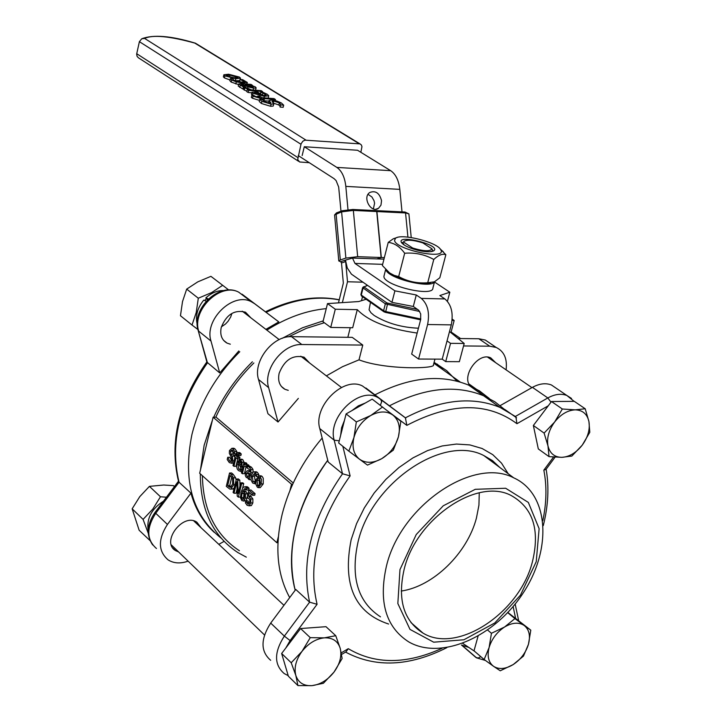 <?xml version="1.0" encoding="UTF-8"?>
<svg xmlns="http://www.w3.org/2000/svg" width="722" height="722" viewBox="0 0 722 722"><rect width="100%" height="100%" fill="white"/><g stroke="black" fill="none" stroke-linecap="round" stroke-linejoin="round"><path stroke-width="1.08" d="M401.622 242.754L403.634 242.105L403.86 241.446C406.856 239.46 413.155 239.93 422.776 242.863L431.909 248.774C430.276 251.608 423.877 251.364 412.713 248.043L413.155 249.009M403.634 242.105L412.713 248.043M432.974 251.184L431.909 248.774M361.614 300.271L362.507 296.706M338.483 302.87L343.347 283.105L341.461 262.564M362.904 282.185L347.508 281.76L342.363 302.617M347.508 281.76L345.648 261.59L344.556 260.371L351.794 258.296M376.171 210.616L376.92 211.555L381.315 257.501L377.092 258.909L383.969 259.144L352.489 258.061L354.98 263.431L394.907 290.84L416.278 294.982L421.287 298.394C427.749 304.106 429.852 312.807 427.604 324.512L418.57 359.042L411.675 354.096L420.646 319.684L420.7 313.962L418.742 310.279L413.3 306.471L391.947 302.356L394.907 290.84M376.731 211.546L381.126 257.501L357.67 256.68L345.874 258.088L340.324 259.965L336.091 213.874L336.497 212.873L334.575 214.957L341.605 211.853L353.347 210.418L376.731 211.546L376.189 210.616L352.877 209.506M340.324 259.965L338.798 260.967L340.613 261.698L341.551 262.961L345.648 261.59M384.357 257.61L381.315 257.501M353.473 258.097L376.893 258.9L381.126 257.501M447.035 340.901L450.546 343.347L445.709 361.623L442.216 359.159L451.277 324.873C453.524 313.258 451.394 304.603 444.896 298.935L439.851 295.542L449.833 292.22L447.441 301.282M416.278 294.982L413.3 306.471M442.216 359.159L418.57 359.042M434.491 282.004L449.833 292.22M373.373 208.902L374.583 203.252L374.032 200.716L371.92 196.989L368.049 194.344M381.541 200.716L380.954 205.174L378.499 208.288C371.036 213.757 362.011 197.187 369.872 192.431C375.693 190.355 379.582 193.117 381.541 200.716M347.986 209.624L345.82 186.384C344.782 177.179 341.795 170.861 336.849 167.414L304.296 146.728L357.552 150.257L390.665 170.681C395.692 174.083 398.743 180.31 399.817 189.372L402.019 211.871M298.222 155.582L334.078 178.65L336.082 180.572L338.672 187.025L340.992 211.221M345.54 260.398L347.273 267.961L351.415 274.143L391.947 302.356M554.631 422.027L562.339 409.004L575.226 409.852C567.645 410.24 560.786 414.302 554.631 422.027C548.855 430.068 546.635 438.028 547.971 445.898L544.117 433.092L554.631 422.027M585.199 408.76L588.926 421.522C587.167 413.986 582.591 410.096 575.226 409.852L585.199 408.76L574.297 401.351L551.491 401.531L562.339 409.004M589.811 432.27L582.248 445.14C587.934 437.225 590.163 429.355 588.926 421.522L589.811 432.27M561.878 457.342L549.027 456.638L547.971 445.898C549.857 453.425 554.487 457.243 561.878 457.342C569.414 456.836 576.201 452.775 582.248 445.14L571.86 456.06L561.878 457.342M544.117 433.092L533.359 425.484L538.314 448.931L549.027 456.638M533.359 425.484L551.491 401.531M439.689 248.377L445.844 254.74C442.613 253.413 438.597 254.992 433.769 259.469C424.834 254.496 415.132 252.42 404.672 253.242C399.88 246.689 394.402 243.07 388.237 242.384L382.344 265.515L389.636 272.961L394.248 275.407L398.679 276.571C407.623 281.517 417.298 283.584 427.713 282.753L434.427 281.824C430.908 289.062 387.759 278.367 385.999 269.838M434.554 281.751L432.902 288.06C433.371 297.699 381.866 285.046 383.987 276.048L384.149 275.389M247.141 505.337L249.298 505.653L250.769 502.981L250.796 499.028L248.576 496.131L249.469 492.521L252.61 495.301L252.998 493.704L248.891 490.085L247.177 497.052L249.803 499.741L249.749 502.07L248.828 503.929L248.097 504.1L245.85 500.924L245.381 502.828L247.141 505.337M252.998 493.704L255.083 493.64L250.976 490.021L248.891 490.085M255.083 493.64L254.685 495.229L252.61 495.301M251.157 494.019L250.66 496.059L248.576 496.131M250.66 496.059L252.88 498.956L252.844 502.909L251.382 505.571L248.91 505.851M245.922 500.987L247.935 500.842L245.85 500.924M248.007 500.915L248.63 502.35L246.554 502.422M248.63 502.35L249.28 503.36M227.755 457.279L227.213 459.508L229.343 462.631L231.545 463.082L232.899 460.817L232.267 456.169L230.95 454.165L230.508 451.25L231.852 450.059L232.52 450.447L234.28 453.732L234.794 451.593L232.836 448.849L231.879 448.299L229.452 450.564L229.334 453.389L231.419 457.378L231.816 460.212L230.462 461.511L229.65 461.033L227.755 457.279L229.885 457.288L227.827 457.333M235.986 453.696L234.28 453.732M232.755 450.663L233.007 454.12L234.939 457.468M231.545 463.082L233.585 463.028L231.175 463.244M229.885 457.288L231.591 460.862M233.125 448.272L234.894 448.804L236.861 451.548L234.794 451.593M236.861 451.548L236.545 452.865M240.02 469.625L238.774 469.074L237.836 463.867L241.662 467.197L242.123 462.27L239.939 459.264L236.924 462.919L236.563 466.241L237.222 468.975L238.431 470.573L240.525 471.367L240.977 469.517L240.273 469.616M239.65 465.446L241.554 469.453M242.827 467.17L241.662 467.197M241.247 459.237L242.863 459.697L244.28 462.775M244.198 462.215L242.123 462.27M241.256 462.802L241.076 465.103L238.152 462.567L239.848 460.78L241.256 462.802M241.807 471.34L240.525 471.367M242.258 469.481L240.977 469.517M242.267 469.435L240.922 469.471M240.697 461.403L240.227 462.513L241.292 463.443M240.227 462.513L238.152 462.567M240.146 460.916L239.099 460.943M238.034 454.598L238.802 455.555L239.181 453.994L237.547 452.577L235.435 455.447L234.812 454.905L234.47 456.313L235.092 456.855L232.98 465.528L233.901 466.331L236.022 457.658L237.52 458.966L237.863 457.558L236.41 455.889L237.52 454.291L238.034 454.598M235.571 454.887L234.812 454.905M239.054 452.55L241.256 453.939L239.181 453.994M241.256 453.939L240.868 455.501L238.802 455.555M238.63 455.302L238.395 456.178L236.329 456.223M238.395 456.178L239.939 457.504L237.863 457.558M239.939 457.504L239.596 458.912L237.52 458.966M237.755 458.957L235.968 466.277L233.901 466.331M244.83 463.596L243.892 462.784L241.419 472.91L242.357 473.731L244.108 466.538L245.299 466.304L246.401 467.179L246.834 465.401L245.976 464.751L244.46 465.103L244.83 463.596L246.906 463.542L246.617 464.733M243.892 462.784L245.967 462.73L246.906 463.542M246.103 466.836L244.424 473.668L242.357 473.731M245.715 466.502L244.108 466.538M247.357 467.152L246.401 467.179M247.348 464.715L248.91 465.347L248.702 466.213M248.91 465.347L246.834 465.401M246.319 477.54L248.467 477.774L248.206 478.848L249.144 479.67L250.859 472.72L250.904 469.49L249.406 467.269L247.583 466.241L247.15 467.991L249.92 469.968L249.929 471.836L247.159 470.762L245.417 472.847L245.336 475.599L246.319 477.54M248.819 476.349L247.041 476.258L246.41 473.569L247.709 472.477L249.514 473.524L248.819 476.349M248.675 472.964L248.91 475.988M253.061 472.089L252.989 469.435L251.482 467.215L249.659 466.186L247.583 466.241M251.003 479.616L249.144 479.67M248.404 478.018L247.574 478.045M249.018 470.708L247.159 470.762M249.234 470.708L250.065 470.906M261.156 483.957L261.445 479.372L259.956 476.358L259.081 475.861L256.084 479.552L255.796 484.074L257.285 487.142L258.187 487.657L261.156 483.957L263.241 483.893L260.272 487.594L258.954 487.639M260.389 475.825L262.041 476.294L263.268 478.244L263.241 483.893M259.586 477.838L260.164 483.099L258.178 485.969L257.655 485.671L257.068 480.401L259.054 477.531L259.586 477.838M259.929 478.208L259.153 480.347L259.388 485.22M251.328 475.428L251.075 480.058L252.646 483.018L254.505 483.668L254.983 481.745L252.998 481.511L252.312 476.285L254.361 473.551L256.274 476.52L256.743 474.598L254.334 471.836L253.034 472.107L251.328 475.428M255.191 474.173L254.388 476.222L255.407 481.682M255.723 481.673L254.929 481.691M255.723 481.718L254.983 481.745M255.732 483.632L254.505 483.668M255.552 471.809L257.357 472.305L258.828 474.534L256.743 474.598M257.438 476.493L256.274 476.52M258.828 474.534L258.512 475.834M231.202 474.48L229.542 473.018L226.293 486.375L229.84 489.083L230.805 489.101L233.666 484.814L233.558 477.856L231.202 474.48L233.269 474.426L235.625 477.793L236.112 480.076M229.542 473.018L231.609 472.964L233.269 474.426M232.61 478.569L232.655 483.893L230.598 487.26L229.831 487.278L227.629 485.698L230.137 475.41L232.61 478.569M234.127 488.207L232.105 489.056M232.872 489.029L230.805 489.101M231.789 477.034L229.695 485.635L231.239 486.908M229.695 485.635L227.629 485.698M241.879 500.635L243.846 500.851L245.381 498.09L245.417 493.929L244.18 491.853L242.402 491.429L244.938 488.424L246.563 490.067L246.996 488.334L245.029 486.727L243.143 487.359L240.958 492.269L240.552 497.963L241.879 500.635M244.352 497.268L242.718 499.443L242.249 499.173L241.509 497.584L242.087 492.729L243.585 493.153L244.424 494.471L244.352 497.268M242.664 492.711L242.087 492.729M243.928 493.514L243.585 497.512L241.509 497.584M243.585 497.512L243.91 498.559M245.688 488.857L244.478 491.357L246.256 491.79L247.709 494.895M247.619 497.268L245.922 500.779L243.413 501.068M246.13 486.691L247.105 486.664L249.072 488.262L246.996 488.334M249.072 488.262L248.648 490.003L246.563 490.067M238.116 493.523L237.755 480.256L236.365 479.038L233.089 492.44L234 493.252L236.825 481.691L237.24 496.149L238.341 497.133L241.635 483.686L240.724 482.874L238.116 493.523M236.365 479.038L238.431 478.975L239.821 480.193L239.975 485.906M239.821 480.193L237.755 480.256M237.042 489.191L236.067 493.18L234 493.252M240.426 496.998L238.341 497.133M240.724 482.874L242.791 482.81L243.711 483.623L242.646 487.964M243.711 483.623L241.635 483.686M289.955 490.527L291.535 484.227L213.116 417.217L199.669 473.262L276.86 542.736L278.331 536.87M418.426 328.212C401.576 327.481 386.812 323.23 374.131 315.451L370.982 312.779L369.077 309.81L370.485 302.328M476.439 518.044C467.324 553.205 433.353 586.435 401.242 591.047C433.353 586.435 467.324 553.205 476.439 518.044L478.93 505.183L479.273 492.783L478.93 505.183L476.439 518.044M277.943 542.682L276.86 542.736M293.24 482.991L216.068 417.181L213.116 417.217M291.535 484.227L292.69 484.191M366.144 299.269L358.708 301.552L327.508 303.592L322.978 321.732L330.721 327.436L335.288 309.224L357.282 309.648L352.697 327.743L330.721 327.436M327.508 303.592L335.288 309.224M450.546 343.347L464.201 343.473L459.354 361.686L445.709 361.623M464.201 343.473L449.517 331.506M452.089 320.442L454.165 320.478L450.943 332.671M454.165 320.478L452.207 319.142M434.951 359.123L433.435 364.863C436.323 368.807 385.431 370.043 359.005 359.845L362.769 345.071L352.237 337.354L291.507 336.678C272.699 335.595 252.664 361.541 258.512 379.483L267.943 413.715L278.033 422.009L268.629 387.624L258.512 379.483M357.282 309.648C368.283 321.091 388.237 328.898 417.163 333.059M458.127 338.528L478.812 338.753L485.265 340.026L496.194 347.462C504.146 351.343 507.44 358.807 506.086 369.844M490.4 343.528L485.265 340.026M437.18 364.059L443.326 369.998M268.629 387.624C262.799 369.601 282.952 343.482 301.823 344.529L362.769 345.071M463.542 345.955L489.733 346.19L496.194 347.462M359.005 359.845L342.526 366.695L326.362 375.855M298.357 398.391L278.033 422.009M288.258 390.349L284.955 389.302C279.558 386.189 277.618 380.864 279.134 373.319C284.468 359.899 292.789 354.52 304.088 357.182L309.567 362.949M457.107 381.198L446.602 370.594L434.102 362.354M495.662 362.67L490.761 357.886C478.289 351.605 460.627 376.722 470.636 386.532M473.984 388.905L476.935 389.627M322.156 438.028C302.608 461.259 289.305 486.52 282.266 513.829C274.55 546.473 277.031 574.387 289.702 597.599M489.308 398.508L479.634 390.99L468.695 385.151C440.971 373.797 409.717 377.028 374.962 394.835M296.02 525.914C290.253 549.343 289.973 570.786 295.181 590.235C285.434 548.539 296.282 505.21 327.743 460.248C312.527 480.96 301.949 502.855 296.02 525.914M504.904 409.726L494.94 401.847L483.614 395.764C455.826 384.438 424.464 387.777 389.519 405.782C424.464 387.777 455.826 384.438 483.614 395.764L494.94 401.847L504.904 409.726M212.358 420.348L204.145 445.221L200.481 469.86M200.328 473.858C200.355 509.849 212.873 536.085 237.872 552.565L246.31 557.149M323.185 320.884L302.518 327.77L282.194 338.338M252.402 361.785C235.95 378.021 223.062 396.495 213.721 417.208M208.225 437.577L204.588 452.757M202.395 475.717C203.053 510.003 215.391 535.011 239.406 550.751M324.349 322.743L306.363 328.348L288.556 336.831M253.873 362.958C237.728 378.833 225.038 396.91 215.815 417.19M191.935 434.491C182.621 480.518 192.341 515.057 221.085 538.107C192.341 515.057 182.621 480.518 191.935 434.491C199.705 403.39 215.652 375.801 239.776 351.731C215.652 375.801 199.705 403.39 191.935 434.491M326.245 308.637C306.272 310.523 286.472 317.68 266.842 330.107C286.472 317.68 306.272 310.523 326.245 308.637M399.979 569.577L416.233 534.542L443.245 505.797L475.275 489.308L505.662 488.252L528.342 502.431L539.117 528.666L536.229 561.68L520.454 595.181L494.769 622.96L463.912 639.764L433.687 642.192L410.006 629.404L397.84 603.529L399.979 569.577M386.432 566.12C378.427 601.805 385.819 627.039 408.616 641.822C441.268 660.883 495.689 636.47 523.802 592.004C552.483 547.827 548.558 493.442 513.703 477.829C473.298 456.484 400.566 505.743 386.432 566.12M404.149 569.342C416.125 518.676 477.224 477.314 511.077 495.463C533.044 507.774 540.146 529.921 532.385 561.906C519.65 612.834 457.197 654.385 422.921 633.041C403.589 620.676 397.335 599.441 404.149 569.342M553.512 457.071L543.828 470.157L546.049 469.354L555.056 457.188M442.017 648.32C406.387 664.484 375.142 664.601 348.275 648.681L346.082 651.795L341.605 654.466M317.084 604.305L309.612 602.175L284.342 636.109L290.1 640.567L317.084 604.305C307.527 563.115 318.537 520.309 350.125 475.897L342.526 473.776L328.185 461.999L319.792 428.606L334.187 440.185L339.25 440.808M387.561 410.917L406.838 425.366L405.412 417.821L380.584 399.149L381.676 401.658L380.368 405.376M406.838 425.366C450.763 402.389 487.467 401.838 516.952 423.706L515.869 416.774L499.949 407.388C472.089 396.08 440.573 399.555 405.412 417.821L362.534 386.017C343.654 375.837 312.888 406.333 319.792 428.606M365.864 387.994L380.584 399.149L377.245 397.172C358.302 386.974 327.31 417.794 334.187 440.185L342.526 473.776C311.751 518.134 300.785 560.931 309.612 602.175L295.767 589.45L270.705 623.086C260.48 639.06 260.471 651.47 270.669 660.305M480.807 656.659L478.208 658.031L475.834 657.39L461.475 644.999L468.822 647.435M556.59 388.49L551.409 384.97C545.679 382.786 539.352 383.581 532.43 387.353L500.22 405.593M206.862 361.912C178.533 402.298 169.101 442.153 178.569 481.484L179.065 482.242C169.688 443.227 179.155 403.436 207.458 362.859L198.126 330.288C191.122 308.845 219.298 281.616 238.747 292.193L240.787 293.737M198.162 330.414L206.916 362.119L219.723 372.931L238.82 350.973M219.723 372.931L211.005 341.064C203.938 319.801 232.935 291.643 251.319 301.724L254.568 303.673L241.987 294.134L278.818 321.913L265.877 329.367M214.281 532.394C203.198 522.187 195.418 509.1 190.933 493.144L179.065 482.242L155.744 513.279L155.068 512.358M188.117 561.147C180.419 563.846 173.74 563.431 168.091 559.875C158.1 551.166 157.883 539.361 167.432 524.443L190.933 493.144M224.082 541.383L218.811 544.352M178.605 551.951L175.473 550.57C160.753 541.933 183.054 512.421 196.88 522.214L201.14 527.809M254.568 303.673L278.818 321.913M230.318 344.195L227.069 343.13C221.753 340.044 219.804 334.846 221.212 327.535C226.293 314.575 234.379 309.458 245.48 312.184L250.895 317.851M242.754 82.985L247.321 82.461L242.601 79.646L240.002 79.42L244.776 81.766L241.328 82.1L233.729 80.196L232.944 78.833L230.336 78.608L231.672 80.016L236.311 81.884L242.754 82.985L242.583 83.716M241.301 82.1L239.596 81.55L240.083 79.474M239.596 81.55L240.002 79.42M238.603 84.591L231.184 82.1L229.849 80.693L230.336 78.608M232.917 79.33L233.025 78.879M280.587 104.925L283.692 105.168L281.372 102.966L276.716 100.99L271.743 100.042L269.026 100.502L270.876 102.858L269.234 103.138L263.936 101.45L262.7 99.573L259.73 99.338L261.887 101.342L271.075 104.139L273.71 103.95L272.059 101.315L273.71 101.053L279.351 102.867L280.687 104.437L280.073 107.055L280.47 104.861M262.682 100.168L262.808 99.636M268.71 103.084L269.026 100.502M280.073 107.055L283.177 107.289L283.692 105.168M280.136 106.269L278.845 104.988L273.737 103.228M273.882 103.751L273.205 106.071L273.71 103.95M273.205 106.071L270.57 106.278L261.382 103.472L259.225 101.459L259.73 99.338M262.943 93.03L266.21 95.069L263.088 95.466L257.267 91.865L251.942 92.236L253.034 93.328L264.36 96.342L268.774 95.755L267.302 94.293L263.259 92.425L260.723 92.226L262.943 93.03L262.456 95.069M263.286 95.475L262.718 95.241M252.357 95.331L251.464 94.257M256.463 94.23L256.861 92.569L261.301 95.322L255.037 93.535L254.541 92.642L256.861 92.569M268.746 95.873L268.124 98.138M260.353 93.77L260.723 92.226M260.434 93.824L260.804 92.272M254.911 96.216L253.991 95.457L251.825 95.286L253.052 96.17L262.474 98.986L264.423 99.14L263.458 98.544L275.461 99.492L274.026 98.607L262.032 97.66L259.721 96.225L257.772 96.071L260.128 97.533L254.911 96.216M263.62 101.233L264.423 99.14M262.339 99.546L262.474 98.986M261.256 99.456L261.508 98.391M259.487 100.367L252.556 98.291L251.328 97.407L251.825 95.286M257.501 97.217L257.772 96.071M275.19 100.602L275.461 99.492M268.882 101.125L264.035 100.746M247.24 89.519L248.648 90.394L262.528 91.523L261.12 90.647L251.283 89.853L246.743 87.858L244.316 87.66L249.316 89.69L247.24 89.519L246.753 91.622L248.151 92.497L248.648 90.394M260.416 93.49L259.812 93.436M251.807 92.795L248.151 92.497M262.33 92.353L262.528 91.523M246.852 91.18L243.819 89.763L244.316 87.66M255.471 86.965L250.931 85.151L252.393 85.268L251.003 84.411L241.563 83.626L238.747 83.987L243.377 86.956L245.76 87.154L241.319 84.664L242.854 84.483L248.034 86.884L253.602 88.156L256.03 87.958L255.471 86.965M248.991 84.988L253.431 87.064L248.206 86.252L245.155 84.673L248.991 84.988L248.657 86.441M243.964 89.14L242.881 89.05L243.377 86.956M245.615 87.768L245.76 87.154M242.881 89.05L238.251 86.08L238.738 84.014M256.157 87.813L255.543 90.051L256.03 87.958M247.664 88.481L248.034 86.884M242.98 85.891L243.305 84.519M228.585 74.231L223.865 74.763L224.903 75.846L235.823 78.716L240.516 78.184L239.442 77.083L228.585 74.231M230.011 79.98L224.425 77.922L223.378 76.83L223.865 74.763M239.722 80.611L234.83 80.747M226.907 76.018L226.284 75.377L229.984 75.106L238.079 77.552L234.406 77.841L226.907 76.018M233.63 77.768L230.255 77.245M309.314 162.721L299.63 161.981L297.69 159.562L301.11 143.768L302.861 141.205L305.018 140.149L359.971 143.886L361.343 144.923L361.966 146.674L360.847 152.288M298.592 161.313L138.407 57.796L137.09 56.37L136.648 54.105L139.391 41.668L300.966 144.265M305.911 140.095L144.599 38.41L141.729 38.798L139.391 41.668M144.599 38.41C152.838 34.584 169.571 36.145 194.778 43.085L196.131 43.618M302.157 155.564L304.296 146.728M524.226 625.505L530.796 630.162L528.459 644.259C530.607 635.802 529.199 629.548 524.226 625.505C518.838 621.985 512.277 622.49 504.543 627.03L514.921 618.601L524.226 625.505M523.459 656.099L513.216 664.556C520.724 659.511 525.806 652.751 528.459 644.259L523.459 656.099M500.265 670.792L493.55 666.307C499.019 669.709 505.571 669.123 513.216 664.556L500.265 670.792M489.101 647.544L491.447 633.275L504.543 627.03C496.916 632.093 491.763 638.925 489.101 647.544C486.989 656.108 488.469 662.363 493.55 666.307L484.137 659.52L489.101 647.544M487.666 630.098L491.447 633.275M484.137 659.52L474.011 650.811L478.054 636.217M507.683 612.644L514.921 618.601M507.846 612.473L530.796 630.162M334.006 672.101L323.366 683.292L311.94 685.647C320.324 684.582 327.68 680.061 334.006 672.101C339.936 663.87 342.011 655.955 340.215 648.329L342.129 658.518L334.006 672.101M297.933 685.584L295.821 675.413C298.321 682.687 303.7 686.09 311.94 685.647L297.933 685.584L288.385 676.243L281.643 653.491L300.596 628.546L325.992 626.687L335.757 635.703L340.215 648.329C337.86 641.037 332.562 637.544 324.322 637.851L335.757 635.703M291.21 662.751L301.995 651.388C295.975 659.746 293.917 667.76 295.821 675.413L291.21 662.751L281.643 653.491M310.27 637.652L324.322 637.851C315.893 638.808 308.456 643.32 301.995 651.388L310.27 637.652L300.596 628.546M174.444 486.574L173.424 485.626L163.723 485.022L149.427 486.366L139.788 496.619L132.162 508.811L139.138 530.255L149.977 540.534M148.245 533.26L143.082 519.389L152.811 509.055L160.474 496.763L166.439 497.223M132.162 508.811L143.082 519.389M149.427 486.366L160.474 496.763M163.488 501.158C151.494 508.884 146.404 518.685 148.2 530.58M359.529 459.219L348.843 451.151L353.915 437.613C351.767 447.171 353.645 454.373 359.529 459.219C365.837 463.479 373.247 463.289 381.757 458.669L367.48 465.103L359.529 459.219M356.343 421.919L370.801 415.484C362.3 420.655 356.677 428.029 353.915 437.613L356.343 421.919L346.109 413.905L372.182 399.131L393.075 415.213C386.866 410.818 379.438 410.908 370.801 415.484L382.525 407.009M398.427 436.792L393.31 450.158L381.757 458.669C390.124 453.515 395.674 446.223 398.427 436.792C400.611 427.361 398.833 420.168 393.075 415.213L400.854 421.305L398.427 436.792M346.109 413.905L338.69 442.992L348.843 451.151M221.392 326.84L225.463 324.052L228.062 321.281L230.697 316.976L231.897 313.483M206.447 298.664L204.651 300.514M222.683 285.298L210.914 276.336L197.747 281.887L186.682 289.116L182.504 301.606L180.464 315.74L192.007 325.026L196.231 312.5L198.306 298.222L211.618 292.59L222.683 285.298L228.775 290.018M197.936 329.521L192.007 325.026M186.682 289.116L198.306 298.222M206.203 301.146L203.73 300.135C197.359 308.005 195.193 316.083 197.25 324.377M207.404 299.865L205.851 297.924L208.324 298.962M223.91 290.551C217.493 290.343 211.474 292.798 205.851 297.924M403.959 244.857L403.39 243.485M419.311 250.651C426.549 252.104 431.395 252.131 433.841 250.751C441.738 244.975 395.006 233.495 401.694 242.854C404.519 245.949 410.394 248.548 419.311 250.651M441.133 250.489L440.519 249.334C435.926 241.807 401.08 233.251 395.494 238.269L394.555 240.498C395.674 249.478 445.248 260.091 441.133 250.489M430.52 283.069C415.655 284.324 401.793 280.777 388.914 272.438M388.237 242.384L393.328 238.756L397.253 237.466M434.427 281.824L439.815 277.771L445.844 254.74M433.769 259.469L427.713 282.753M404.672 253.242L398.679 276.571M376.92 211.555L405.547 212.945L405.006 212.024L376.451 210.653M407.921 237.114L405.547 212.945L408.896 213.874L411.224 237.538M345.874 258.088L341.605 211.853L342.011 210.851L336.84 212.746M357.67 256.68L353.347 210.418L352.814 209.479L342.345 210.725M376.189 210.616L352.814 209.479L342.481 210.725M344.556 260.371L340.613 261.698M361.695 296.146L360.91 294.468M384.005 311.841L385.377 312.319L384.005 311.841L383.59 310.731L361.289 295.054L363.013 288.249L364.222 286.751L367.588 285.434M385.395 312.373L385.756 311.579L383.59 310.731L385.349 303.845L386.64 302.726L364.294 287.139M420.809 318.98L385.756 311.579L387.732 303.141L386.64 302.726M385.476 312.346L420.628 319.765M363.229 286.896L364.222 286.751M362.643 287.663L385.349 303.845L419.726 311.507M417.659 309.476L387.732 303.141M451.277 324.873L427.604 324.512M444.896 298.935L421.287 298.394M382.651 264.333L354.98 263.431M390.665 170.681L336.849 167.414M399.817 189.372L345.82 186.384M251.355 496.583L249.27 496.655M252.88 498.956L250.796 499.028M252.844 502.909L250.769 502.981M251.382 505.571L249.298 505.653M249.018 503.739L247.547 503.794M232.565 451.205L230.508 451.25M233.007 454.12L230.95 454.165M234.334 456.123L232.267 456.169M234.136 460.78L232.899 460.817M231.518 460.988L229.65 461.033M234.894 448.804L232.836 448.849M240.85 469.02L238.774 469.074M243.052 466.241L241.897 466.268M242.863 459.697L240.796 459.752M240.336 452.956L238.269 453.001M238.477 455.835L236.41 455.889M248.548 464.959L246.473 465.013M248.494 473.515L246.41 473.569M248.855 476.204L247.041 476.258M251.482 467.215L249.406 467.269M252.989 469.435L250.904 469.49M252.483 472.675L250.859 472.72M262.041 476.294L259.956 476.358M259.153 480.347L257.068 480.401M259.099 485.626L257.655 485.671M255.083 481.448L252.998 481.511M254.388 476.222L252.312 476.285M257.357 472.305L255.272 472.368M234.957 484.778L233.666 484.814M235.625 477.793L233.558 477.856M230.435 486.294L228.369 486.357M243.91 493.496L241.861 493.559M243.558 499.128L242.249 499.173M246.256 491.79L244.18 491.853M247.493 493.857L245.417 493.929M247.456 498.018L245.381 498.09M245.922 500.779L243.846 500.851M248.269 487.332L246.193 487.395M301.823 344.529L291.507 336.678M489.733 346.19L478.812 338.753M380.485 616.832C357.796 602.04 350.314 577.049 358.058 541.87C371.74 482.341 443.588 434.211 483.83 455.564L492.521 460.708L499.886 467.531M508.198 473.722L501.528 463.154L492.756 454.652L482.125 448.506L469.905 444.923L456.475 444.048L442.216 445.952L427.559 450.6L412.975 457.874L398.923 467.567L385.855 479.39L374.195 492.973L364.33 507.882L356.569 523.63L351.154 539.722C342.273 584.739 354.755 612.843 388.598 624.034M340.667 435.249L341.56 427.803L344.475 420.321M351.849 410.656L358.329 405.854L365.296 403.029M350.125 475.897L342.833 446.322M285.903 667.886L283.511 659.809M285.813 647.995L290.1 640.567M348.275 648.681L341.307 652.832M474.489 651.226L462.793 643.401M513.125 606.525L515.553 618.095M543.828 470.157C546.933 485.915 546.599 502.765 542.818 520.697M557.375 401.486L566.346 401.414M516.952 423.706L548.251 405.809M270.705 623.086L284.342 636.109C274.026 652.228 273.981 664.709 284.215 673.563L288.204 675.648M571.499 398.445L566.887 395.494C561.138 393.31 554.785 394.131 547.827 397.948L550.994 402.19M532.43 387.353L547.827 397.948L515.445 416.413M475.834 657.39L476.556 657.841M266.165 312.328C291.724 299.648 316.074 295.497 339.223 299.874M211.005 341.064L198.712 331.172C191.628 310.027 220.427 282.131 238.747 292.193L251.319 301.724M156.475 548.503C146.512 539.812 146.268 528.071 155.744 513.279L167.432 524.443M243.846 82.155L244.099 81.072M246.798 84.059L247.095 82.777M235.823 83.969L236.311 81.884M231.184 82.1L231.672 80.016M270.488 103.129L270.66 102.443M268.819 103.102L269.306 101.071M278.845 104.988L279.351 102.867M273.304 102.741L273.71 101.053M270.57 106.278L271.075 104.139M261.382 103.472L261.887 101.342M264.956 95.521L265.281 94.14M252.556 95.34L253.034 93.328M264.017 97.813L264.36 96.342M260.786 99.419L261.039 98.354M252.556 98.291L253.052 96.17M244.307 90.106L244.803 88.003M252.637 87.281L252.826 86.478M239.731 87.434L240.218 85.331M253.169 90.006L253.602 88.156M242.574 85.674L242.854 84.483M224.425 77.922L224.903 75.846M235.336 80.792L235.823 78.716M229.533 77.064L229.984 75.106M237.222 77.913L237.457 76.911M194.778 43.085L359.177 143.723M297.753 157.531L136.72 53.717M376.388 210.625L405.006 212.024L408.896 213.874M334.575 214.957L338.798 260.967M367.363 285.28L362.615 287.726L360.901 294.531L361.469 295.984M361.713 296.155L383.761 311.669M385.44 312.382L420.61 319.819M378.499 208.288L376 209.19M531.933 387.633L487.612 357.137M460.609 338.555L451.115 332.021M516.564 417.794L505.012 409.591M488.911 398.138L468.975 383.969M383.987 276.048L385.656 269.487M248.097 504.1L248.558 504.082M230.462 461.511L230.95 461.502M231.879 448.299L233.946 448.254M239.686 469.571L240.733 469.544M239.939 459.264L242.014 459.219M237.547 452.577L239.614 452.532M245.976 464.751L248.052 464.697M248.251 476.565L247.619 476.583M247.592 470.825L249.668 470.771M259.081 475.861L261.165 475.798M253.684 481.89L254.532 481.863M254.334 471.836L256.418 471.782M230.634 487.251L229.831 487.278M243.377 491.393L245.453 491.33M245.029 486.727L247.105 486.664M347.833 337.3L350.251 327.707M284.955 389.302L281.381 386.45M468.695 385.151L499.949 407.388L515.869 416.774M460.248 382.064L433.859 363.247M499.741 467.423L492.467 460.609L483.83 455.564L513.703 477.829M410.953 622.563L422.921 633.041M543.278 525.607C548.269 505.761 549.216 486.98 546.13 469.246M345.576 652.101C375.557 667.985 409.284 666.523 446.747 647.706M405.755 418.128L362.534 386.017M574.116 401.351L566.887 395.494L551.409 384.97M515.165 604.025L518.577 620.297M485.337 660.413L476.61 657.877L462.251 645.477M339.25 299.756C315.731 295.136 291.128 299.143 265.443 311.787M178.487 481.195L155.022 512.421C146.873 524.316 146.079 535.155 152.649 544.939M227.069 343.13L223.54 340.315M175.473 550.57L172.838 548.016M247.303 82.561L246.942 84.077M251.942 92.236L251.446 94.347M238.747 83.987L238.251 86.08M240.498 78.283L240.227 79.438M141.729 38.798C153.199 34.376 170.997 35.811 195.12 43.103M359.971 143.886L195.382 43.158M283.963 605.307L193.749 520.896M264.496 634.972L171.331 544.92M341.452 387.461L300.794 356.208M279.197 339.602L242.24 311.191M430.998 251.364L433.841 250.751M403.833 244.695L401.694 242.854M395.494 238.269L393.328 238.756M440.519 249.334L443.389 251.834"/></g></svg>
